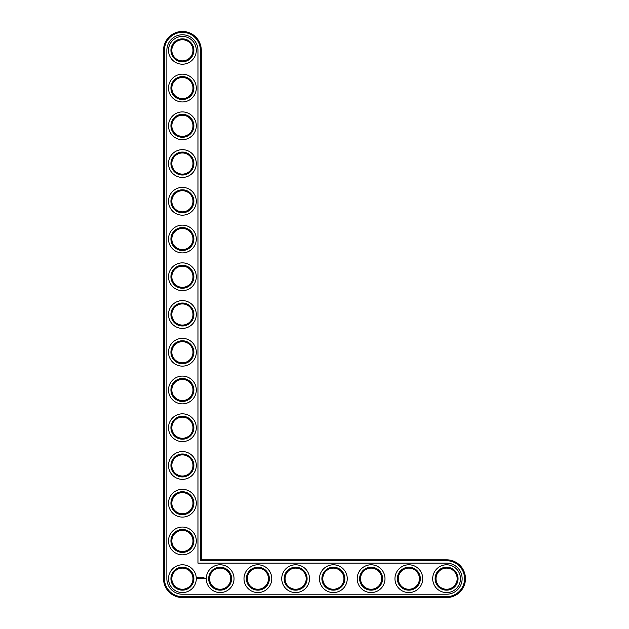 <?xml version="1.0" encoding="UTF-8"?>
<svg xmlns="http://www.w3.org/2000/svg" width="629" height="629" viewBox="0 0 629 629"><rect width="100%" height="100%" fill="white"/><g stroke="black" fill="none" stroke-linecap="round" stroke-linejoin="round"><path stroke-width="0.94" d="M201.28 559.81L201.28 50.32A18.87 18.87 0 0 0 182.41 31.45A18.87 18.87 0 0 0 163.54 50.32L163.54 578.68A18.87 18.87 0 0 0 182.41 597.55L446.59 597.55A18.87 18.87 0 0 0 465.46 578.68A18.87 18.87 0 0 0 446.59 559.81L201.28 559.81L200.376 560.714L200.376 50.32A17.966 17.966 0 0 0 182.41 32.354A17.966 17.966 0 0 0 164.444 50.32L164.444 578.68A17.966 17.966 0 0 0 182.41 596.646L446.59 596.646A17.966 17.966 0 0 0 464.556 578.68A17.966 17.966 0 0 0 446.59 560.714L200.376 560.714M192.977 578.68A10.567 10.567 0 0 1 177.126 587.832A10.567 10.567 0 0 1 177.126 569.528A10.567 10.567 0 0 1 192.977 578.68M193.881 578.68A11.471 11.471 0 0 1 176.67 588.618A11.471 11.471 0 0 1 176.67 568.742A11.471 11.471 0 0 1 193.881 578.68M166.858 578.68A15.552 15.552 0 0 0 182.41 594.232L446.59 594.232A15.552 15.552 0 0 0 462.142 578.68A15.552 15.552 0 0 0 446.59 563.128L197.962 563.128L197.962 50.32A15.552 15.552 0 0 0 182.41 34.768A15.552 15.552 0 0 0 166.858 50.32L166.858 578.68M196.295 578.68A13.885 13.885 0 0 1 175.467 590.71A13.885 13.885 0 0 1 175.467 566.65A13.885 13.885 0 0 1 196.295 578.68M197.781 577.383L197.349 578.35L198.308 578.782L198.748 577.815L197.781 577.383M199.149 577.784L199.668 578.208L199.189 578.397L199.763 578.389L199.236 577.957L199.715 577.768L199.149 577.784M199.88 577.76L200.156 578.499L200.478 577.713L199.88 577.76M200.643 577.666L200.604 578.452L201.107 578.499L200.69 577.76L201.154 577.713L200.643 577.666M201.98 577.689L201.689 578.177L201.319 577.713L201.366 578.499L201.414 577.886L202.066 578.444L201.98 577.689M202.758 577.666L202.255 577.713L202.302 578.499L202.758 577.666M202.994 577.666L202.994 578.499L202.994 577.666M203.741 577.666L203.238 577.713L203.285 578.499L203.788 578.452L203.332 578.405L203.741 577.666M204.574 578.452L204.26 578.035L204.574 578.452M204.708 578.035L204.708 578.499L204.708 578.035M205.109 578.035L205.384 578.625L205.109 578.035M196.295 540.94A13.885 13.885 0 0 1 175.467 552.97A13.885 13.885 0 0 1 175.467 528.91A13.885 13.885 0 0 1 196.295 540.94M193.881 540.94A11.471 11.471 0 0 1 176.67 550.878A11.471 11.471 0 0 1 176.67 531.002A11.471 11.471 0 0 1 193.881 540.94M192.977 540.94A10.567 10.567 0 0 1 177.126 550.092A10.567 10.567 0 0 1 177.126 531.788A10.567 10.567 0 0 1 192.977 540.94M234.035 578.68A13.885 13.885 0 0 1 213.207 590.71A13.885 13.885 0 0 1 213.207 566.65A13.885 13.885 0 0 1 234.035 578.68M231.621 578.68A11.471 11.471 0 0 1 214.41 588.618A11.471 11.471 0 0 1 214.41 568.742A11.471 11.471 0 0 1 231.621 578.68M230.717 578.68A10.567 10.567 0 0 1 214.866 587.832A10.567 10.567 0 0 1 214.866 569.528A10.567 10.567 0 0 1 230.717 578.68M196.295 503.2A13.885 13.885 0 0 1 175.467 515.23A13.885 13.885 0 0 1 175.467 491.17A13.885 13.885 0 0 1 196.295 503.2M193.881 503.2A11.471 11.471 0 0 1 176.67 513.138A11.471 11.471 0 0 1 176.67 493.262A11.471 11.471 0 0 1 193.881 503.2M192.977 503.2A10.567 10.567 0 0 1 177.126 512.352A10.567 10.567 0 0 1 177.126 494.048A10.567 10.567 0 0 1 192.977 503.2M196.295 465.46A13.885 13.885 0 0 1 175.467 477.49A13.885 13.885 0 0 1 175.467 453.43A13.885 13.885 0 0 1 196.295 465.46M193.881 465.46A11.471 11.471 0 0 1 176.67 475.398A11.471 11.471 0 0 1 176.67 455.522A11.471 11.471 0 0 1 193.881 465.46M192.977 465.46A10.567 10.567 0 0 1 177.126 474.612A10.567 10.567 0 0 1 177.126 456.308A10.567 10.567 0 0 1 192.977 465.46M271.775 578.68A13.885 13.885 0 0 1 250.947 590.71A13.885 13.885 0 0 1 250.947 566.65A13.885 13.885 0 0 1 271.775 578.68M269.361 578.68A11.471 11.471 0 0 1 252.15 588.618A11.471 11.471 0 0 1 252.15 568.742A11.471 11.471 0 0 1 269.361 578.68M268.457 578.68A10.567 10.567 0 0 1 252.606 587.832A10.567 10.567 0 0 1 252.606 569.528A10.567 10.567 0 0 1 268.457 578.68M309.515 578.68A13.885 13.885 0 0 1 288.687 590.71A13.885 13.885 0 0 1 288.687 566.65A13.885 13.885 0 0 1 309.515 578.68M307.101 578.68A11.471 11.471 0 0 1 289.89 588.618A11.471 11.471 0 0 1 289.89 568.742A11.471 11.471 0 0 1 307.101 578.68M306.197 578.68A10.567 10.567 0 0 1 290.346 587.832A10.567 10.567 0 0 1 290.346 569.528A10.567 10.567 0 0 1 306.197 578.68M196.295 427.72A13.885 13.885 0 0 1 175.467 439.75A13.885 13.885 0 0 1 175.467 415.69A13.885 13.885 0 0 1 196.295 427.72M193.881 427.72A11.471 11.471 0 0 1 176.67 437.658A11.471 11.471 0 0 1 176.67 417.782A11.471 11.471 0 0 1 193.881 427.72M192.977 427.72A10.567 10.567 0 0 1 177.126 436.872A10.567 10.567 0 0 1 177.126 418.568A10.567 10.567 0 0 1 192.977 427.72M196.295 389.98A13.885 13.885 0 0 1 175.467 402.01A13.885 13.885 0 0 1 175.467 377.95A13.885 13.885 0 0 1 196.295 389.98M193.881 389.98A11.471 11.471 0 0 1 176.67 399.918A11.471 11.471 0 0 1 176.67 380.042A11.471 11.471 0 0 1 193.881 389.98M192.977 389.98A10.567 10.567 0 0 1 177.126 399.132A10.567 10.567 0 0 1 177.126 380.828A10.567 10.567 0 0 1 192.977 389.98M196.295 352.24A13.885 13.885 0 0 1 175.467 364.27A13.885 13.885 0 0 1 175.467 340.21A13.885 13.885 0 0 1 196.295 352.24M193.881 352.24A11.471 11.471 0 0 1 176.67 362.178A11.471 11.471 0 0 1 176.67 342.302A11.471 11.471 0 0 1 193.881 352.24M192.977 352.24A10.567 10.567 0 0 1 177.126 361.392A10.567 10.567 0 0 1 177.126 343.088A10.567 10.567 0 0 1 192.977 352.24M347.255 578.68A13.885 13.885 0 0 1 326.427 590.71A13.885 13.885 0 0 1 326.427 566.65A13.885 13.885 0 0 1 347.255 578.68M344.841 578.68A11.471 11.471 0 0 1 327.63 588.618A11.471 11.471 0 0 1 327.63 568.742A11.471 11.471 0 0 1 344.841 578.68M343.937 578.68A10.567 10.567 0 0 1 328.086 587.832A10.567 10.567 0 0 1 328.086 569.528A10.567 10.567 0 0 1 343.937 578.68M384.995 578.68A13.885 13.885 0 0 1 364.167 590.71A13.885 13.885 0 0 1 364.167 566.65A13.885 13.885 0 0 1 384.995 578.68M382.581 578.68A11.471 11.471 0 0 1 365.37 588.618A11.471 11.471 0 0 1 365.37 568.742A11.471 11.471 0 0 1 382.581 578.68M381.677 578.68A10.567 10.567 0 0 1 365.826 587.832A10.567 10.567 0 0 1 365.826 569.528A10.567 10.567 0 0 1 381.677 578.68M422.735 578.68A13.885 13.885 0 0 1 401.907 590.71A13.885 13.885 0 0 1 401.907 566.65A13.885 13.885 0 0 1 422.735 578.68M420.321 578.68A11.471 11.471 0 0 1 403.11 588.618A11.471 11.471 0 0 1 403.11 568.742A11.471 11.471 0 0 1 420.321 578.68M419.417 578.68A10.567 10.567 0 0 1 403.566 587.832A10.567 10.567 0 0 1 403.566 569.528A10.567 10.567 0 0 1 419.417 578.68M460.475 578.68A13.885 13.885 0 0 1 439.647 590.71A13.885 13.885 0 0 1 439.647 566.65A13.885 13.885 0 0 1 460.475 578.68M458.061 578.68A11.471 11.471 0 0 1 440.85 588.618A11.471 11.471 0 0 1 440.85 568.742A11.471 11.471 0 0 1 458.061 578.68M457.157 578.68A10.567 10.567 0 0 1 441.306 587.832A10.567 10.567 0 0 1 441.306 569.528A10.567 10.567 0 0 1 457.157 578.68M196.295 314.5A13.885 13.885 0 0 1 175.467 326.53A13.885 13.885 0 0 1 175.467 302.47A13.885 13.885 0 0 1 196.295 314.5M193.881 314.5A11.471 11.471 0 0 1 176.67 324.438A11.471 11.471 0 0 1 176.67 304.562A11.471 11.471 0 0 1 193.881 314.5M192.977 314.5A10.567 10.567 0 0 1 177.126 323.652A10.567 10.567 0 0 1 177.126 305.348A10.567 10.567 0 0 1 192.977 314.5M196.295 276.76A13.885 13.885 0 0 1 175.467 288.79A13.885 13.885 0 0 1 175.467 264.73A13.885 13.885 0 0 1 196.295 276.76M193.881 276.76A11.471 11.471 0 0 1 176.67 286.698A11.471 11.471 0 0 1 176.67 266.822A11.471 11.471 0 0 1 193.881 276.76M192.977 276.76A10.567 10.567 0 0 1 177.126 285.912A10.567 10.567 0 0 1 177.126 267.608A10.567 10.567 0 0 1 192.977 276.76M196.295 239.02A13.885 13.885 0 0 1 175.467 251.05A13.885 13.885 0 0 1 175.467 226.99A13.885 13.885 0 0 1 196.295 239.02M193.881 239.02A11.471 11.471 0 0 1 176.67 248.958A11.471 11.471 0 0 1 176.67 229.082A11.471 11.471 0 0 1 193.881 239.02M192.977 239.02A10.567 10.567 0 0 1 177.126 248.172A10.567 10.567 0 0 1 177.126 229.868A10.567 10.567 0 0 1 192.977 239.02M196.295 201.28A13.885 13.885 0 0 1 175.467 213.31A13.885 13.885 0 0 1 175.467 189.25A13.885 13.885 0 0 1 196.295 201.28M193.881 201.28A11.471 11.471 0 0 1 176.67 211.218A11.471 11.471 0 0 1 176.67 191.342A11.471 11.471 0 0 1 193.881 201.28M192.977 201.28A10.567 10.567 0 0 1 177.126 210.432A10.567 10.567 0 0 1 177.126 192.128A10.567 10.567 0 0 1 192.977 201.28M196.295 163.54A13.885 13.885 0 0 1 175.467 175.57A13.885 13.885 0 0 1 175.467 151.51A13.885 13.885 0 0 1 196.295 163.54M193.881 163.54A11.471 11.471 0 0 1 176.67 173.478A11.471 11.471 0 0 1 176.67 153.602A11.471 11.471 0 0 1 193.881 163.54M192.977 163.54A10.567 10.567 0 0 1 177.126 172.692A10.567 10.567 0 0 1 177.126 154.388A10.567 10.567 0 0 1 192.977 163.54M196.295 125.8A13.885 13.885 0 0 1 175.467 137.83A13.885 13.885 0 0 1 175.467 113.77A13.885 13.885 0 0 1 196.295 125.8M193.881 125.8A11.471 11.471 0 0 1 176.67 135.738A11.471 11.471 0 0 1 176.67 115.862A11.471 11.471 0 0 1 193.881 125.8M192.977 125.8A10.567 10.567 0 0 1 177.126 134.952A10.567 10.567 0 0 1 177.126 116.648A10.567 10.567 0 0 1 192.977 125.8M196.295 88.06A13.885 13.885 0 0 1 175.467 100.09A13.885 13.885 0 0 1 175.467 76.03A13.885 13.885 0 0 1 196.295 88.06M193.881 88.06A11.471 11.471 0 0 1 176.67 97.998A11.471 11.471 0 0 1 176.67 78.122A11.471 11.471 0 0 1 193.881 88.06M192.977 88.06A10.567 10.567 0 0 1 177.126 97.212A10.567 10.567 0 0 1 177.126 78.908A10.567 10.567 0 0 1 192.977 88.06M196.295 50.32A13.885 13.885 0 0 1 175.467 62.35A13.885 13.885 0 0 1 175.467 38.29A13.885 13.885 0 0 1 196.295 50.32M193.881 50.32A11.471 11.471 0 0 1 176.67 60.258A11.471 11.471 0 0 1 176.67 40.382A11.471 11.471 0 0 1 193.881 50.32M192.977 50.32A10.567 10.567 0 0 1 177.126 59.472A10.567 10.567 0 0 1 177.126 41.168A10.567 10.567 0 0 1 192.977 50.32M198.049 577.713L198.049 578.452L198.049 577.713M201.28 50.32L200.376 50.32M446.59 559.81L446.59 560.714M163.54 50.32L164.444 50.32M446.59 597.55L446.59 596.646M163.54 578.68L164.444 578.68M182.41 597.55L182.41 596.646"/></g></svg>
